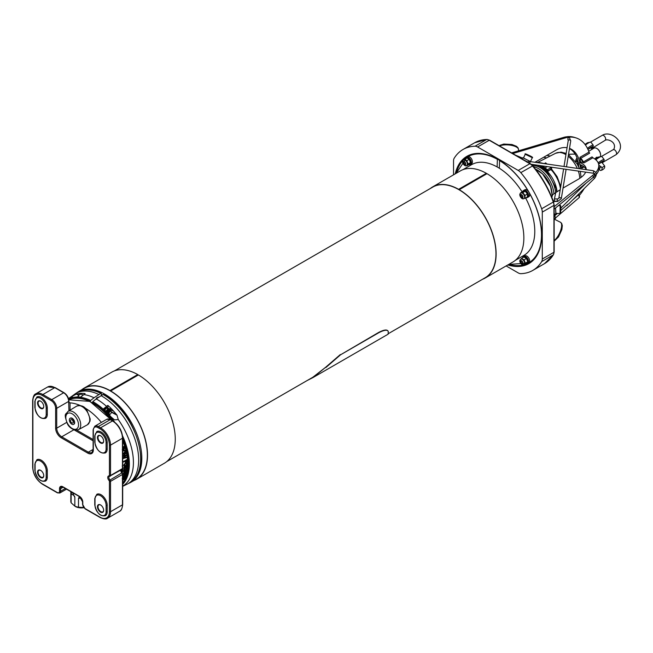 <?xml version="1.0" encoding="UTF-8"?>
<svg xmlns="http://www.w3.org/2000/svg" width="653" height="653" viewBox="0 0 653 653"><rect width="100%" height="100%" fill="white"/><g stroke="black" fill="none" stroke-linecap="round" stroke-linejoin="round"><path stroke-width="0.98" d="M134.028 480.486A52.591 30.365 -120 0 0 136.632 479.253A52.591 30.365 -120 0 0 144.754 437.322A52.591 30.365 -120 0 0 110.659 390.951L110.381 390.984A52.354 30.226 -120 0 1 144.55 437.126A52.354 30.226 -120 0 1 136.518 479.049L130.967 482.257A52.354 30.226 -120 0 0 130.967 421.797A52.354 30.226 -120 0 0 78.613 391.563A52.354 30.226 -120 0 0 76.442 393.041M110.381 390.788L138.395 374.944A52.591 30.365 60 0 1 172.49 421.307A52.591 30.365 60 0 1 164.368 463.246L136.632 479.253M110.292 390.739L110.014 390.584A52.591 30.365 -120 0 0 84.041 388.16L111.769 372.153A52.591 30.365 60 0 1 137.742 374.569L110.292 390.935A52.354 30.226 -120 0 0 84.155 388.364L78.613 391.563M84.041 388.16A52.591 30.365 -120 0 0 81.674 389.8M81.274 396.657A3.298 1.992 -62.6 0 1 82.686 395.514M82.768 395.449A3.33 2.016 117.4 0 0 82.376 395.636A3.33 2.016 117.4 0 0 81.192 396.722M108.08 408.035A3.298 1.992 117.4 0 0 107.835 407.864A3.298 1.992 117.4 0 0 104.513 409.929M104.684 410.092A2.922 1.771 -62.6 0 1 105.492 408.917A2.922 1.771 -62.6 0 1 105.533 408.876M111.304 411.839L116.495 414.533A51.84 29.932 60 0 1 116.993 415.161L118.25 419.544L114.504 419.879L111.124 417.014A50.771 29.312 -120 0 0 110.586 416.369L107.557 412.965A50.771 29.312 -120 0 0 103.403 408.909L107.835 405.382A51.84 29.932 60 0 1 113.712 411.259L110.439 409.562M107.835 405.382L107.941 407.929M107.614 407.75A3.355 2.032 117.4 0 0 107.304 407.521A3.355 2.032 117.4 0 0 104.007 409.464M113.712 411.259L116.495 414.533M103.59 394.82L103.011 394.485L96.228 398.918L92.816 401.619L92.391 402.689M90.179 401.53L90.604 400.469L94.016 397.767L100.799 393.335L101.378 393.677L101.444 395.392M85.119 393.596L80.686 397.122A50.771 29.312 -120 0 0 76.703 396.951L73.83 397.293A50.771 29.312 -120 0 0 73.324 397.399L71.504 397.563L72.793 395.947L76.393 394.094A51.84 29.932 60 0 1 76.866 393.963L79.486 393.498A51.84 29.932 60 0 1 85.119 393.596M80.507 394.028L79.486 393.498M76.866 393.963L78.866 395.008M92.424 402.966A2.155 1.306 -62.6 0 1 93.599 402.068M98.742 397.073L96.783 397.808L95.991 399.269M101.174 393.294C92.155 389.017 84.327 388.698 77.683 392.331A52.158 30.12 60 0 1 100.799 393.335L101.378 393.677M166.735 461.606L312.852 377.246L325.627 367.288L313.032 377.548L388.102 334.205L388.29 331.495C387.409 329.536 384.299 329.912 378.969 332.614L340.539 354.799L378.732 332.393C384.062 329.683 387.172 329.292 388.07 331.234M387.898 330.859L388.29 331.495M325.847 367.549L340.539 354.799M325.627 367.288L340.303 354.579M313.032 377.548L307.31 380.446M482.624 279.231A52.591 30.365 -120 0 0 485.228 277.998A52.591 30.365 -120 0 0 493.35 236.059A52.591 30.365 -120 0 0 459.255 189.697L458.969 189.721A52.354 30.226 -120 0 1 493.146 235.864A52.354 30.226 -120 0 1 485.106 277.794L388.478 333.577M458.977 189.533L486.991 173.682A52.591 30.365 60 0 1 521.086 220.053A52.591 30.365 60 0 1 512.956 261.984L485.228 277.998M458.888 189.484L458.61 189.321A52.591 30.365 -120 0 0 432.637 186.905L460.365 170.89A52.591 30.365 60 0 1 486.338 173.306L458.888 189.672A52.354 30.226 -120 0 0 432.751 187.109L114.373 370.92M432.637 186.905A52.591 30.365 -120 0 0 430.27 188.537M128.608 483.391A52.354 30.226 -120 0 0 130.967 482.257M102.292 394.902A49.808 28.756 -120 0 0 101.411 394.477A49.808 28.756 60 0 1 102.292 394.902M515.323 260.343L523.935 255.38A52.354 30.226 -120 0 0 525.624 197.981M522.122 191.925A52.354 30.226 -120 0 0 471.58 164.687L462.969 169.658M73.765 424.295A3.526 2.041 -120 0 0 73.862 424.254A3.526 2.041 -120 0 0 73.944 424.213A3.526 2.041 -120 0 0 74.295 423.903A3.526 2.041 -120 0 0 73.732 419.797A3.526 2.041 -120 0 0 70.41 418.1A3.526 2.041 -120 0 0 70.255 418.206M73.528 424.442A3.526 2.041 60 0 1 70.042 422.303A3.526 2.041 60 0 1 70.075 418.287A3.526 2.041 60 0 1 73.609 420.328A3.526 2.041 60 0 1 73.609 424.401A3.526 2.041 60 0 1 73.528 424.442M70.924 419.659A1.926 1.11 60 0 1 72.826 420.826A1.926 1.11 60 0 1 72.809 423.013A1.926 1.11 60 0 1 72.769 423.038A1.926 1.11 60 0 1 70.859 421.871A1.926 1.11 60 0 1 70.883 419.675A1.926 1.11 60 0 1 70.924 419.659M80.262 405.521A50.199 28.985 -120 0 0 70.042 402.868L69.447 402.664A0.784 0.604 -88.5 0 1 69.185 402.738L68.883 401.097A0.784 0.449 180 0 1 68.655 401.415L68.932 410.835M101.395 422.393A50.199 28.985 -120 0 0 84.751 407.823M122.682 441.363L123.466 441.053A50.673 29.254 60 0 1 124.152 481.677L122.682 482.526M122.633 453.998L124.021 453.721L125.196 452.521L125.352 451.019L124.576 450.031L123.164 450.301L124.397 449.99M123.164 450.301L122.682 450.643L123.164 450.301M123.89 453.19L124.96 451.239L124.829 452.292L122.862 453.468L123.899 453.19M124.96 451.239L124.397 450.578L124.968 451.239M122.682 451.321L124.397 450.578M122.438 450.382L123.074 449.174L123.948 449.305L124.445 448.546L124.274 447.452A50.681 29.263 -120 0 0 123.956 446.415L122.682 447.15L123.956 446.415M123.074 449.174L123.939 449.305M123.229 448.831L123.727 448.807L122.952 448.301A50.681 29.263 -120 0 0 122.764 447.713L123.743 447.158A50.681 29.263 60 0 1 123.89 447.648L124.021 448.407L123.237 448.831M122.576 448.513L122.266 449.86L122.576 448.513M123.727 448.807L123.89 447.648A50.673 29.254 -120 0 0 123.735 447.158M123.817 468.062L123.825 468.062A50.673 29.254 -120 0 0 123.825 467.597L123.833 467.605A50.681 29.263 60 0 1 123.825 468.062L125.147 467.303A50.681 29.263 60 0 1 125.139 467.826L123.768 469.67A50.681 29.263 60 0 1 123.735 470.25L125.245 468.209L126.192 468.348L127.147 466.577A50.681 29.263 -120 0 0 127.155 465.679L123.833 467.605L127.155 465.679M123.735 470.242L123.735 470.25A50.673 29.254 -120 0 0 123.768 469.662L125.139 467.826A50.673 29.254 -120 0 0 125.147 467.303M126.176 467.899L126.625 467.426L126.176 467.899M126.625 467.426L126.755 466.813L126.633 467.434M126.772 466.364A50.681 29.263 60 0 1 126.764 466.822A50.673 29.254 -120 0 0 126.764 466.364L125.523 467.091A50.681 29.263 -120 0 1 125.515 467.491L125.662 468.005M125.245 468.201L126.192 468.348M122.682 456.243A50.681 29.263 60 0 1 122.723 456.455L125.629 455.614L123.009 457.982A50.681 29.263 60 0 1 123.099 458.553L126.576 457.573A50.681 29.263 -120 0 0 126.502 457.084L123.588 457.941L126.249 455.565A50.681 29.263 -120 0 0 126.151 455.051L123.237 455.892L125.849 453.517A50.681 29.263 -120 0 0 125.735 452.994L122.617 455.9L125.735 452.994M126.151 455.051L123.229 455.884M123.58 457.941L126.502 457.084M125.629 455.614L123.009 457.982A50.673 29.254 -120 0 1 123.091 458.545L123.099 458.553M122.682 478.543L125.809 475.841A50.681 29.263 -120 0 0 126.013 475.09L122.691 477.008L126.013 475.082M122.682 477.343L123.907 476.633A50.681 29.263 60 0 1 123.784 477.074A50.673 29.254 -120 0 0 123.899 476.641M123.784 477.065L122.184 478.739L123.784 477.065M124.674 477.033L125.172 476.6L124.682 477.041M125.172 476.6L125.417 476.078L125.172 476.6M125.531 475.702A50.681 29.263 60 0 1 125.425 476.078A50.673 29.254 -120 0 0 125.523 475.702L124.274 476.421A50.681 29.263 -120 0 1 124.184 476.763L124.201 477.18M123.792 477.376L124.592 477.408M125.556 460.871L126.494 460.332A50.681 29.263 60 0 1 126.641 462.03L127.033 461.802A50.681 29.263 -120 0 0 126.837 459.614L123.507 461.532A50.681 29.263 60 0 1 123.556 462.03L125.164 461.1A50.681 29.263 60 0 1 125.303 462.724L125.694 462.504A50.681 29.263 -120 0 0 125.556 460.871M126.829 459.614L123.507 461.532A50.673 29.254 -120 0 1 123.556 462.022L123.556 462.03M126.633 462.03L126.641 462.03A50.673 29.254 -120 0 0 126.486 460.332M125.294 462.724L125.303 462.724A50.673 29.254 -120 0 0 125.156 461.108M124.111 466.405L125.498 466.136L126.78 464.969L127.196 463.573L126.69 462.675L124.127 464.161L123.727 465.573L124.209 466.454L123.727 465.573L124.127 464.152L126.69 462.675M124.372 465.891L124.111 465.352L125.482 465.646L124.111 465.352L125.417 463.483L126.437 463.197L126.813 463.793L125.49 465.646L126.486 464.781L126.429 463.197L126.813 463.793M123.482 472.87A50.681 29.263 60 0 1 123.417 473.352L126.617 472.225A50.681 29.263 -120 0 0 126.682 471.809L123.988 472.788L126.862 470.527A50.681 29.263 -120 0 0 126.911 470.087L124.209 471.033L127.033 468.764A50.681 29.263 -120 0 0 127.066 468.307L123.678 471.082A50.681 29.263 60 0 1 123.629 471.564L126.323 470.617L123.482 472.87L126.315 470.617M126.911 470.087L124.201 471.025M126.682 471.809L123.98 472.78M123.409 473.343L123.417 473.352A50.673 29.254 -120 0 0 123.474 472.87M123.629 471.556L123.629 471.564A50.673 29.254 -120 0 0 123.67 471.074L123.678 471.082M127.057 468.307L123.67 471.074M126.323 473.8A50.681 29.263 -120 0 0 126.421 473.303L123.286 474.176A50.681 29.263 60 0 1 123.213 474.592L124.094 474.339A50.681 29.263 60 0 1 123.85 475.506L122.862 476.306A50.681 29.263 60 0 1 122.756 476.731L126.323 473.8M124.258 475.172A50.681 29.263 -120 0 0 124.445 474.233L125.915 473.8L124.258 475.172M123.205 474.592L123.213 474.592A50.673 29.254 -120 0 0 123.278 474.176L126.421 473.303M124.25 475.172L125.915 473.8M122.756 476.723L122.756 476.731A50.673 29.254 -120 0 0 122.854 476.306L123.85 475.506A50.673 29.254 -120 0 0 124.086 474.339M122.682 480.624L125.058 478.135A50.681 29.263 -120 0 0 125.278 477.514L122.682 479.016L125.278 477.514M122.944 480.208L124.184 479.188L122.944 480.208M122.682 479.302L124.764 478.102A50.681 29.263 60 0 1 124.666 478.371L124.184 479.196L124.658 478.371A50.673 29.254 -120 0 0 124.756 478.11M121.801 469.523L122.446 468.993M122.527 468.658L122.96 468.519L122.805 469.001A50.681 29.263 60 0 1 122.797 469.017L123.123 468.413L122.478 468.397L123.115 468.405M122.797 469.001L122.805 469.001A50.673 29.254 -120 0 0 122.797 469.001L122.96 468.519M122.217 469.515L121.923 470.478A50.681 29.263 -120 0 0 121.923 470.47L122.209 469.703L122.454 470.16A50.681 29.263 60 0 1 122.454 470.176L122.74 469.695L122.209 469.515L122.74 469.695M122.209 469.515L121.727 470.593M122.65 466.577L122.176 465.989M121.605 471.548L121.613 471.556A50.673 29.254 -120 0 0 121.621 471.376L121.621 471.376A50.681 29.263 60 0 1 121.613 471.556L122.609 470.87L122.495 470.315A50.681 29.263 60 0 1 122.495 470.323L122.258 470.56M121.882 471.229L122.144 470.772M122.666 470.209L122.495 470.323A50.673 29.254 -120 0 0 122.495 470.315L122.503 470.797M121.58 471.98A50.681 29.263 60 0 0 121.597 471.801L121.597 471.801A50.673 29.254 -120 0 1 121.58 471.972L123.033 471.14A50.681 29.263 -120 0 0 123.042 470.968L121.597 471.801L123.042 470.96M121.654 472.609L122.054 472.054A50.681 29.263 60 0 1 121.997 472.674A50.673 29.254 -120 0 0 122.046 472.054M122.046 472.731L122.593 472.021L122.078 471.866L122.593 472.021M122.135 472.519L122.135 472.519A50.681 29.263 -120 0 0 122.184 471.972L122.454 472.095M122.078 471.866L121.499 472.699L122.078 471.866M122.682 482.249L123.85 481.571A50.673 29.254 -120 0 0 123.188 442.097A50.681 29.263 60 0 1 123.858 481.579L122.682 482.257M121.091 470.846A50.681 29.263 -120 0 0 121.115 469.907M122.682 442.391L123.188 442.097M123.278 441.779L122.682 442.122L123.278 441.779A50.681 29.263 60 0 1 123.948 481.612L122.682 482.338M122.682 441.501L123.466 441.053M72.532 492.623L74.834 497.464L74.834 506.116L71.136 502.81A10.587 6.114 180 0 1 70.826 501.324L70.826 491.636M71.136 502.81L71.136 494.158L71.765 492.174M83.715 507.536L78.499 507.201A10.587 6.114 180 0 1 74.834 506.116L75.307 506.45A8.628 4.979 180 0 0 81.829 507.903A8.628 4.979 180 0 0 83.845 507.708M78.499 507.201L78.499 498.557L79.274 496.509M40.788 470.446A4 2.31 -120 0 0 38.919 470.323A4 2.31 -120 0 0 38.307 473.523A4 2.31 -120 0 0 40.919 477.049A4 2.31 -120 0 0 42.918 477.245A4 2.31 -120 0 0 43.751 475.572M103.647 510.156A4 2.31 60 0 1 102.823 511.83A4 2.31 60 0 1 100.823 511.634A4 2.31 60 0 1 98.211 508.107A4 2.31 60 0 1 98.823 504.908A4 2.31 60 0 1 100.684 505.03M100.684 435.861A4 2.31 -120 0 0 98.823 435.739A4 2.31 -120 0 0 98.211 438.938A4 2.31 -120 0 0 100.823 442.465A4 2.31 -120 0 0 102.823 442.661A4 2.31 -120 0 0 103.647 440.987M43.751 406.403A4 2.31 60 0 1 42.918 408.084A4 2.31 60 0 1 40.919 407.88A4 2.31 60 0 1 38.307 404.354A4 2.31 60 0 1 38.919 401.154A4 2.31 60 0 1 40.788 401.277M69.895 402.868L68.932 402.542M35.099 400.934A0.784 0.449 0 0 0 34.87 401.252L36.886 396.983A8.628 4.979 60 0 1 43.531 399.293A8.628 4.979 60 0 1 47.302 407.978L47.302 414.386A8.628 4.979 60 0 1 45.514 418.336C40.404 419.365 36.854 415.806 34.87 407.66A0.784 0.449 180 0 0 35.099 407.978L35.099 401.571A7.844 4.53 60 0 1 40.641 398.371A7.844 4.53 60 0 1 46.192 407.978L46.192 414.386A7.844 4.53 60 0 1 40.641 417.585A7.844 4.53 60 0 1 35.099 407.978M35.099 407.341L35.099 401.571A0.784 0.449 0 0 1 34.87 401.252L34.87 407.66M40.641 408.362A4.391 2.539 60 0 1 37.539 402.983A4.391 2.539 60 0 1 40.641 401.187L40.641 401.187A4.391 2.539 60 0 1 43.751 406.566A4.391 2.539 60 0 1 40.641 408.362M35.099 463.695A0.784 0.449 0 0 0 34.87 464.014L36.886 459.745A8.628 4.979 60 0 1 43.531 462.063A8.628 4.979 60 0 1 47.302 470.74L47.302 477.147A8.628 4.979 60 0 1 45.514 481.098C40.404 482.134 36.854 478.576 34.87 470.421L34.87 464.014A0.784 0.449 0 0 0 35.099 464.34A7.844 4.53 60 0 1 40.641 461.132A7.844 4.53 60 0 1 46.192 470.74A0.784 0.449 0 0 0 47.302 470.74M40.641 470.356L40.641 470.356A4.391 2.539 60 0 1 43.751 475.735A4.391 2.539 60 0 1 40.641 477.531A4.391 2.539 60 0 1 37.539 472.152A4.391 2.539 60 0 1 40.641 470.356M95.003 498.28A0.784 0.449 0 0 0 94.767 498.598L96.791 494.329A8.628 4.979 60 0 1 103.435 496.639A8.628 4.979 60 0 1 107.198 505.324L107.198 511.732A8.628 4.979 60 0 1 105.419 515.682C100.309 516.719 96.758 513.16 94.767 505.006A0.784 0.449 180 0 0 95.003 505.324L95.003 498.925A7.844 4.53 60 0 1 100.546 495.717A7.844 4.53 60 0 1 106.096 505.324L106.096 511.732A7.844 4.53 60 0 1 100.546 514.931A7.844 4.53 60 0 1 95.003 505.324M95.003 504.687L95.003 498.925A0.784 0.449 0 0 1 94.767 498.598L94.767 505.006M100.546 504.94L100.546 504.94A4.391 2.539 60 0 1 103.656 510.32A4.391 2.539 60 0 1 100.546 512.115A4.391 2.539 60 0 1 97.444 506.736A4.391 2.539 60 0 1 100.546 504.94M95.003 435.518A0.784 0.449 0 0 0 94.767 435.837L96.791 431.568A8.628 4.979 60 0 1 103.435 433.878A8.628 4.979 60 0 1 107.198 442.563L107.198 448.97A8.628 4.979 60 0 1 105.419 452.913C100.309 453.949 96.758 450.39 94.767 442.244L94.767 435.837A0.784 0.449 0 0 0 95.003 436.155A7.844 4.53 60 0 1 100.546 432.955A7.844 4.53 60 0 1 106.096 442.563A0.784 0.449 0 0 0 107.198 442.563M100.546 442.946A4.391 2.539 60 0 1 97.444 437.567A4.391 2.539 60 0 1 100.546 435.771L100.546 435.771A4.391 2.539 60 0 1 103.656 441.15A4.391 2.539 60 0 1 100.546 442.946M530.685 156.459L527.167 154.745L530.685 156.459M532.317 157.7L530.473 161.503L523.412 158.083L525.257 154.279L532.317 157.7C533.109 157.602 532.326 156.981 529.975 155.838C525.959 153.839 524.383 153.316 525.257 154.279M555.515 207.989L555.972 213.392M555.801 213.343L555.589 207.923M554.16 212.943L554.397 214.135L555.727 214.168M554.756 214.143A6.277 0.539 -88.4 0 1 554.356 215.702A6.277 0.539 -88.4 0 1 554.16 215.229M583.153 166.148A5.102 2.947 60 0 1 581.48 167.315L581.823 167.511A5.493 3.167 -120 0 0 582.207 167.478L581.839 168.205L581.725 167.568M584.133 166.882L581.839 168.205M584.149 162.826L583.611 162.646A5.493 3.167 -120 0 0 583.562 162.499A5.493 3.167 -120 0 0 583.341 161.936L584.149 162.826L592.883 157.781L592.075 156.891L583.341 161.936A5.493 3.167 -120 0 0 580.631 158.377L589.659 153.169L588.982 152.108L579.962 157.316L580.631 158.377A5.493 3.167 -120 0 0 580.19 158.083A5.493 3.167 -120 0 0 580.076 158.01L579.962 157.316M577.04 157.961A5.493 3.167 -120 0 0 576.24 159.65L575.66 160.091L576.06 160.222M576.24 159.65A5.493 3.167 -120 0 0 576.207 160.14L576.207 160.385A5.102 2.947 60 0 1 577.162 158.304M576.999 163.65A27.45 12.048 170.2 0 1 577.938 163.887L578.419 163.609M578.06 161.528L577.579 161.805A27.45 12.048 -9.8 0 0 575.44 161.299M577.962 161.079L575.93 160.426A5.493 3.167 60 0 1 575.93 160.295L576.207 160.385M568.534 154.345A35.295 15.492 170.2 0 1 575.187 154.124M569.489 137.146L567.865 136.624A35.295 24.3 107.8 0 1 574.452 137.391L576.077 137.914A35.295 24.3 -72.2 0 0 569.489 137.146L567.106 137.473L565.482 136.95A35.295 24.3 107.8 0 0 563.555 137.424L511.585 152.892M512.736 153.553L565.18 137.946A35.295 24.3 -72.2 0 1 567.106 137.473M567.065 147.717A27.45 18.904 107.8 0 0 556.274 149.978L534.946 162.295M579.415 162.401L579.774 164.483A27.45 12.048 170.2 0 1 586.231 169.682A27.45 12.048 -9.8 0 0 586.157 168.629A27.45 12.048 -9.8 0 0 579.415 162.401L579.733 162.287A27.45 18.904 107.8 0 0 569.506 148.378M579.733 162.287L580.444 161.879L580.076 158.01M576.077 137.914A35.295 24.3 -72.2 0 1 588.982 152.108M567.906 139.562L568.183 139.897L567.906 139.562C567.849 137.791 568.379 137.212 569.498 137.824L570.722 140.909A1.257 0.816 -170.7 0 0 570.689 140.615A1.257 0.816 -170.7 0 0 569.383 139.881A1.257 0.816 -170.7 0 0 568.241 140.509L568.037 139.775M567.865 136.624L565.482 136.95M569.473 148.582A27.45 18.904 -72.2 0 1 578.689 166.866M554.16 209.082L593.291 177.281A35.295 15.492 -9.8 0 0 594.671 176.081L595.381 175.347L594.752 173.543L594.312 174A35.295 15.492 170.2 0 1 592.932 175.192L554.16 206.707M594.752 173.543L592.736 173.151A1.257 0.702 98.2 0 0 593.561 172.278A1.257 0.702 98.2 0 0 593.373 170.825A1.257 0.702 98.2 0 0 593.095 170.67L529.412 161.495A1.257 0.702 98.2 0 1 529.689 161.65A1.257 0.702 98.2 0 1 529.771 163.389M592.883 157.781A35.295 15.492 170.2 0 1 598.695 164.515A35.295 15.492 170.2 0 1 595.805 172.449M583.611 162.646L580.444 161.879M563.033 188.064L578.06 179.395A27.45 12.048 -9.8 0 0 585.651 172.131M551.809 197.271L552.724 194.618L560.233 189.688M554.985 201.189C558.862 201.246 558.821 201.312 554.854 201.402A1.257 0.408 -90.6 0 1 554.732 201.459A1.257 0.408 -90.6 0 1 554.462 201.148A1.257 0.408 -90.6 0 1 554.332 199.761A1.257 0.408 -90.6 0 1 554.707 198.945L557.678 198.912L558.829 198.275A1.257 0.816 -170.7 0 1 559.972 197.647A1.257 0.816 -170.7 0 1 561.27 198.381A1.257 0.816 -170.7 0 1 561.311 198.675L566.094 169.315M594.671 176.081L594.312 174M596.311 174.367A35.295 15.492 -9.8 0 0 599.054 166.605L598.695 164.515M579.513 195.231L579.513 195.231A35.295 24.3 -72.2 0 0 584.157 188.603M577.276 195.9L577.579 195.1M578.109 194.57L578.982 194.602M581.48 167.315L581.545 167.674A5.493 3.167 60 0 1 581.439 167.674L580.974 164.964M580.329 168.825A27.45 18.904 107.8 0 0 580.101 164.605M532.268 164.442L531.999 164.997M577.938 163.887L577.579 161.805M600.605 154.973A5.102 2.947 -120 0 0 600.605 154.818A5.102 2.947 -120 0 0 597.005 148.574L596.728 148.411A5.493 3.167 60 0 0 593.977 148.141L588.704 151.3M594.85 158.997L596.442 157.275L598.107 157.291M596.728 148.411A5.493 3.167 60 0 1 600.605 155.136A5.493 3.167 60 0 1 600.474 156.214M582.207 167.478A5.493 3.167 -120 0 0 582.827 167.258A5.493 3.167 -120 0 0 583.586 166.458M579.799 158.173A5.493 3.167 60 0 1 579.913 158.238L579.978 158.597A5.102 2.947 60 0 1 582.998 162.573L583.284 162.662A5.493 3.167 60 0 1 583.333 162.809M578.648 165.927A5.102 2.947 60 0 1 577.554 164.605M566.943 205.613L567.988 204.144M499.61 159.985L499.333 168.237M497.121 166.923L497.398 158.703M523.396 256.825A4 2.31 60 0 1 523.747 256.523A4 2.31 60 0 1 527.746 258.833A4 2.31 60 0 1 527.746 263.453A4 2.31 60 0 1 527.314 263.616M523.526 256.792A3.918 2.261 60 0 1 523.788 256.596A3.918 2.261 60 0 1 525.747 256.792A3.918 2.261 60 0 1 528.31 260.245A3.918 2.261 60 0 1 527.706 263.388A3.918 2.261 60 0 1 527.412 263.51M523.747 256.523L524.857 255.886A4 2.31 60 0 1 528.644 257.845A4 2.31 60 0 1 529.224 262.506A4 2.31 60 0 1 528.857 262.816L527.746 263.453M506.132 265.926L518.221 272.905A7.844 4.53 -120 0 0 520.792 273.664A69.814 40.306 -120 0 0 532.815 270.399A69.814 40.306 -120 0 0 541.655 261.616A7.844 4.53 -120 0 0 542.284 259.012L542.284 212.111A7.844 4.53 -120 0 0 541.655 208.772A69.814 40.306 -120 0 0 520.792 172.645A7.844 4.53 -120 0 0 518.221 170.433L477.604 146.982A7.844 4.53 -120 0 0 475.033 146.223A69.814 40.306 -120 0 0 463.01 149.488A69.814 40.306 -120 0 0 454.17 158.271A7.844 4.53 -120 0 0 453.541 160.875L453.541 174.833M507.83 264.947A61.962 35.768 -120 0 0 528.889 263.6A61.962 35.768 -120 0 0 530.383 262.653A61.962 35.768 -120 0 0 528.889 192.055A61.962 35.768 -120 0 0 468.503 155.463A61.962 35.768 -120 0 0 466.936 156.287A61.962 35.768 -120 0 0 455.239 173.853M527.755 261.788L526.473 258.49L524.073 259.878L525.355 263.175L527.755 261.788L526.473 263.616L523.616 264.791M525.355 263.175L524.073 265.004M520.776 259.363L521.51 258.4L524.073 259.878M526.473 258.49L523.91 257.013L521.51 258.4M520.996 259.127A3.134 1.812 60 0 1 521.127 259.037A3.134 1.812 60 0 1 522.694 259.192A3.134 1.812 60 0 1 524.62 261.584A3.134 1.812 60 0 1 524.62 264.139A3.134 1.812 60 0 1 524.269 264.473A3.134 1.812 60 0 1 524.122 264.538M521.584 263.714A1.624 0.939 60 0 1 520.531 262.286A1.624 0.939 60 0 1 520.776 260.988A1.624 0.939 60 0 1 522.4 261.926A1.624 0.939 60 0 1 522.4 263.796A1.624 0.939 60 0 1 521.584 263.714M522.629 263.551A1.624 0.939 60 0 1 522.139 263.396L522.139 263.396A1.624 0.939 60 0 1 522.122 263.388M522.637 263.534A1.575 0.906 60 0 1 522.106 263.379A1.575 0.906 60 0 1 520.988 261.453A1.624 0.939 60 0 1 520.988 261.412A1.624 0.939 60 0 1 521.102 260.914M522.555 257.788A3.918 2.261 60 0 1 523.233 256.915A3.918 2.261 60 0 1 525.192 257.111A3.918 2.261 60 0 1 527.755 260.563A3.918 2.261 60 0 1 527.151 263.706A3.918 2.261 60 0 1 526.057 263.853M520.988 261.412L520.988 261.453A1.575 0.906 60 0 1 521.127 260.914M523.396 190.7A4 2.31 60 0 1 523.747 190.407L524.857 189.77A4 2.31 60 0 1 528.408 191.394A4 2.31 60 0 1 529.224 192.806A4 2.31 60 0 1 529.216 196.398A4 2.31 60 0 1 528.857 196.7L527.746 197.337A4 2.31 60 0 1 527.314 197.5M525.004 198.341L527.412 196.953L527.412 193.998L525.004 195.386L525.004 198.341L523.804 198.496M527.412 193.998L525.192 191.231L522.792 192.619L525.004 195.386M525.192 191.231L522.971 191.435L520.572 192.823L522.792 192.619M520.523 193.321L520.572 192.823M520.996 193.01A3.134 1.812 60 0 1 521.127 192.913A3.134 1.812 60 0 1 521.584 192.774A3.134 1.812 60 0 1 523.804 194.055A3.134 1.812 60 0 1 524.914 196.912A3.134 1.812 60 0 1 524.269 198.349A3.134 1.812 60 0 1 524.122 198.422M522.735 196.937A1.624 0.939 60 0 1 522.4 197.679A1.624 0.939 60 0 1 520.776 196.741A1.624 0.939 60 0 1 520.776 194.872A1.624 0.939 60 0 1 522.025 195.304A1.624 0.939 60 0 1 522.735 196.937M522.629 197.435A1.624 0.939 60 0 1 522.139 197.279A1.624 0.939 60 0 1 522.122 197.271M522.637 197.41A1.575 0.906 60 0 1 522.106 197.263A1.575 0.906 60 0 1 520.988 195.329A1.624 0.939 60 0 1 520.988 195.296A1.624 0.939 60 0 1 521.102 194.798M522.555 191.672A3.918 2.261 60 0 1 523.233 190.798A3.918 2.261 60 0 1 527.151 193.059A3.918 2.261 60 0 1 527.151 197.59A3.918 2.261 60 0 1 526.057 197.737M523.526 190.668A3.918 2.261 60 0 1 523.788 190.472A3.918 2.261 60 0 1 527.706 192.741A3.918 2.261 60 0 1 527.706 197.271A3.918 2.261 60 0 1 527.412 197.394M523.747 190.407A4 2.31 60 0 1 527.534 192.374A4 2.31 60 0 1 528.106 197.035A4 2.31 60 0 1 527.746 197.337M520.988 195.296L520.988 195.329A1.575 0.906 60 0 1 521.127 194.798M466.813 165.821L469.213 164.434L470.495 162.613L469.213 159.308L466.65 157.83L464.25 159.218L466.813 160.695L468.087 164.001L466.813 165.821L466.356 165.617M469.213 159.308L466.813 160.695M463.516 160.181L464.25 159.218A61.186 35.327 60 0 1 465.499 158.197M470.495 162.613L468.087 164.001M463.736 159.944A3.134 1.812 60 0 1 463.867 159.854A3.134 1.812 60 0 1 465.434 160.009A3.134 1.812 60 0 1 467.36 162.401A3.134 1.812 60 0 1 467.36 164.964A3.134 1.812 60 0 1 467.009 165.291A3.134 1.812 60 0 1 466.862 165.364M464.324 161.895A1.624 0.939 60 0 1 465.385 163.323A1.624 0.939 60 0 1 465.14 164.621A1.624 0.939 60 0 1 463.516 163.683A1.624 0.939 60 0 1 463.516 161.813A1.624 0.939 60 0 1 464.324 161.895M465.377 164.352A1.575 0.906 60 0 1 464.846 164.205A1.575 0.906 60 0 1 463.728 162.271A1.624 0.939 60 0 1 463.728 162.238A1.624 0.939 60 0 1 463.842 161.732M465.369 164.376A1.624 0.939 60 0 1 464.879 164.221A1.624 0.939 60 0 1 464.863 164.213M465.295 158.614A3.918 2.261 60 0 1 465.973 157.74A3.918 2.261 60 0 1 469.891 160.001A3.918 2.261 60 0 1 469.891 164.532A3.918 2.261 60 0 1 468.797 164.678M466.266 157.61A3.918 2.261 60 0 1 466.528 157.414A3.918 2.261 60 0 1 470.446 159.683A3.918 2.261 60 0 1 470.446 164.213A3.918 2.261 60 0 1 470.152 164.336M466.136 157.642A4 2.31 60 0 1 466.487 157.349A4 2.31 60 0 1 470.046 158.989A4 2.31 60 0 1 470.486 164.278A4 2.31 60 0 1 470.054 164.434M466.487 157.349L467.597 156.712A4 2.31 60 0 1 468.046 156.549A4 2.31 60 0 1 471.156 158.344A4 2.31 60 0 1 471.597 163.634L470.486 164.278M463.728 162.238L463.728 162.271A1.575 0.906 60 0 1 463.867 161.74M532.611 165.633A21.786 12.578 60 0 1 555.572 192.325M543.304 167.005A12.154 7.02 -120 0 0 542.161 166.433L542.219 166.131A12.554 7.248 60 0 1 545.051 167.886L547.361 169.756A0.784 0.449 60 0 1 547.394 171.021L547.304 170.041L544.994 168.172A12.154 7.02 -120 0 0 543.304 167.005L542.529 168.058A22.455 12.962 60 0 1 546.692 171.682L547.067 172.074M540.864 165.682L540.643 166.85A22.455 12.962 60 0 1 541.419 167.315L542.904 168.001M550.74 169.951L551.475 169.135L551.687 167.96L551.246 168.213M541.802 173.241A19.182 11.077 60 0 1 551.646 190.284M533.517 166.711A21.9 12.644 60 0 1 553.875 193.321M543.1 166.882L542.643 167.446M542.643 166.646L541.647 167.217M542.651 167.38L546.863 170.743L546.692 171.682M560.421 188.513A22.316 12.88 -120 0 0 550.846 169.372L547.247 171.821M547.516 170.368L546.863 170.743M544.333 163.625A12.554 7.248 -120 0 0 544.218 163.593L540.243 162.719A22.316 12.88 -120 0 0 536.586 162.532M540.806 165.984A12.154 7.02 -120 0 0 540.774 165.984L539.615 165.723A22.316 12.88 -120 0 1 540.749 166.278M550.92 168.988A0.784 0.449 -120 0 0 550.887 167.723L549.981 166.997M533.085 164.556A22.316 12.88 -120 0 0 532.113 164.752M557.025 191.541A22.316 12.88 -120 0 0 547.32 171.404M546.349 163.936L545.696 162.842L544.308 163.642M551.687 167.96L550.593 167.078M540.953 165.691L541.615 166.221L541.419 167.315M546.447 163.438L545.737 163.846M542.219 165.878L541.615 166.221M523.477 157.953L530.424 161.642M531.085 161.732L530.53 161.381M522.71 157.74L522.139 158.981M524.661 160.434L527.51 161.83M520.882 158.255L522.229 158.736M527.412 161.879L525.926 161.169M560.339 209.923L560.674 207.491L560.617 211.376L560.339 209.923M111.304 412.1A1.959 1.192 117.4 0 0 111.304 411.945A1.959 1.192 117.4 0 0 110.822 410.917A1.959 1.192 117.4 0 0 109.851 411.023A1.959 1.192 117.4 0 0 108.602 412.794A1.959 1.192 117.4 0 0 109.018 414.402A1.959 1.192 117.4 0 0 109.99 414.296A1.959 1.192 117.4 0 0 110.137 414.206A1.959 1.192 117.4 0 0 110.259 414.116M107.712 413.194A1.959 1.192 -62.6 0 1 108.406 411.104A1.959 1.192 -62.6 0 1 109.99 410.484L110.822 410.917M110.137 411.48A1.575 0.955 -62.6 0 1 111.304 412.231A1.575 0.955 -62.6 0 1 110.365 414.043A1.575 0.955 -62.6 0 1 109.084 413.512A1.575 0.955 -62.6 0 1 110.137 411.48M110.373 409.725A2.987 1.812 117.4 0 0 108.406 409.447A2.987 1.812 117.4 0 0 106.578 411.953M105.762 411.455L107.916 408.656L110.202 408.892L110.635 410.598M110.202 408.892L106.602 407.978L104.7 410.108M106.627 412.01A2.89 1.747 -62.6 0 1 109.859 409.374A2.89 1.747 -62.6 0 1 109.924 409.415M106.602 407.978L107.916 408.656M598.172 162.834A5.869 1.037 -37.3 0 1 601.731 160.36A5.869 1.037 -37.3 0 1 604.196 159.61L603.829 161.397L602.556 161.879M587.431 148.337A5.869 1.037 -37.3 0 1 590.802 146.011A5.869 1.037 -37.3 0 1 593.267 145.26L592.9 147.047L591.634 147.529M587.994 149.545A3.134 0.555 -37.3 0 1 589.332 148.606A3.134 0.555 -37.3 0 1 590.949 147.994L592.042 149.431M598.793 165.087L602.033 167.69A6.024 2.8 58.1 0 1 600.882 170.409A6.277 6.277 0 0 0 604.254 168.311A6.024 2.8 -121.9 0 0 604.678 166.05L601.878 162.352A3.134 0.555 -37.3 0 1 601.878 162.352L601.919 162.401A3.134 0.555 -37.3 0 1 601.919 162.401L601.87 162.344A3.134 0.555 -37.3 0 0 598.613 164.14M598.63 164.221A3.134 0.555 -37.3 0 1 601.911 162.393M600.882 170.409A6.024 2.8 58.1 0 1 600.156 170.425L599.079 168.792M602.033 167.69A3.763 0.661 -37.3 0 1 604.678 166.05M137.742 374.569L110.014 390.584M110.659 390.951L138.395 374.944M116.993 415.161L111.304 412.214M96.228 398.918A51.563 29.769 60 0 1 106.57 406.362M101.027 395.636A52.158 30.12 60 0 1 135.71 441.542A52.158 30.12 60 0 1 127.857 483.824L122.682 486.371M118.25 419.544A51.563 29.769 60 0 1 122.682 486.118M122.682 484.338A50.705 29.279 -120 0 0 122.535 435.853M114.577 422.067A50.705 29.279 -120 0 0 92.816 401.619M92.383 402.534A49.938 28.83 60 0 1 112.267 420.565M122.682 438.604A49.938 28.83 60 0 1 128.29 466.773M103.011 394.485A52.158 30.12 60 0 1 137.693 440.391A52.158 30.12 60 0 1 129.841 482.673C154.018 471.27 135.179 410.157 103.411 394.453M68.165 398.975L75.699 393.473A52.158 30.12 60 0 1 98.807 394.485M83.853 394.575A51.563 29.769 60 0 1 94.016 397.767M68.5 398.681A51.563 29.769 60 0 1 72.793 395.947M90.604 400.469A50.705 29.279 -120 0 0 68.655 399.236M76.393 394.094L78.646 395.261M76.572 398.11A49.938 28.83 60 0 1 90.171 401.383M486.338 173.306L458.61 189.321M459.255 189.697L486.991 173.682M88.596 423.773A10.758 6.212 60 0 1 87.453 424.76L89.975 421.267L90.228 419.055L86.841 410.051C84.376 406.207 80.988 404.893 76.695 406.125A10.758 6.212 60 0 1 86.163 410.272A10.758 6.212 60 0 1 88.596 423.773M67.936 411.439C65.822 415.12 63.382 412.231 67.406 423.83C68.753 426.711 71.324 428.833 75.128 430.188L78.466 429.69A10.538 6.081 -120 0 0 79.593 428.727A10.538 6.081 -120 0 0 77.209 415.496A10.538 6.081 -120 0 0 67.936 411.439L76.695 406.125M77.56 428.139A8.971 5.175 60 0 1 68.818 425.438A8.971 5.175 60 0 1 66.794 414.173A8.971 5.175 60 0 1 75.528 416.875A8.971 5.175 60 0 1 77.56 428.139M68.769 399.824A50.199 28.985 60 0 1 111.19 419.944M122.682 439.853A50.199 28.985 60 0 1 123.18 441.077M123.303 482.167A50.199 28.985 60 0 1 122.682 483.008M71.136 494.158A6.277 3.624 180 0 1 74.834 497.464M78.499 498.557A6.277 3.624 180 0 1 81.021 497.937M70.042 410.157L70.042 402.868M74.369 430.009L93.11 440.832M93.11 439.551L76.932 430.213M68.655 400.771A0.784 0.449 180 0 1 68.883 401.097C68.614 397.53 67.006 394.747 64.051 392.731A0.784 0.449 120 0 0 63.659 392.771A7.061 4.073 60 0 1 68.655 401.415L56.729 408.296A7.061 4.073 -120 0 0 51.734 399.652L42.861 394.526A14.121 8.154 -120 0 0 35.801 393.832L47.726 386.943A14.121 8.154 60 0 1 54.787 387.645L63.659 392.771L51.734 399.652A0.784 0.449 -60 0 0 51.187 400.615A6.277 3.624 60 0 1 55.619 408.296A0.784 0.449 0 0 0 56.729 408.296L56.729 428.156L66.679 422.409M55.619 408.296L55.619 428.156A7.844 4.53 -120 0 0 61.17 437.755L87.788 453.133A7.844 4.53 -120 0 0 93.338 449.925L93.338 430.074A6.277 3.624 60 0 1 97.77 427.511A0.784 0.449 -60 0 1 98.325 426.548L110.251 419.667A0.784 0.449 -60 0 1 110.643 419.626L106.725 419.316A7.061 4.073 60 0 1 110.251 419.667L112.471 420.948A0.784 0.449 -60 0 1 112.863 420.907L110.643 419.626M97.77 427.511L99.991 428.792A0.784 0.449 -60 0 1 100.546 427.829L112.471 420.948A14.121 8.154 60 0 1 122.454 438.236A0.784 0.449 0 0 0 122.682 437.918C122.119 430.686 118.846 425.013 112.863 420.907M99.991 428.792A13.338 7.697 60 0 1 109.418 445.126A0.784 0.449 0 0 0 110.528 445.126L122.454 438.236L122.454 468.609A0.784 0.449 0 0 0 122.682 468.291L122.682 437.918M109.418 445.126L109.418 475.49A0.784 0.449 0 0 0 110.528 475.49L122.454 468.609A1.567 0.906 60 0 1 122.127 469.327L122.682 468.291M120.862 470.054A2.351 1.355 -120 0 0 121.793 472.919L122.119 473.058M109.418 475.49A0.784 0.449 60 0 1 109.092 475.89A3.134 1.812 -120 0 0 107.753 477.465A3.134 1.812 -120 0 0 109.092 480.584L121.793 472.919A1.567 0.906 60 0 1 122.454 474.478A0.784 0.449 0 0 0 122.682 474.16L122.144 472.845C120.96 470.584 120.666 469.466 121.278 469.507M109.092 480.584A0.784 0.449 60 0 1 109.418 481.359A0.784 0.449 0 0 0 110.528 481.359L122.454 474.478L122.454 504.842A0.784 0.449 0 0 0 122.682 504.524L122.682 474.16M109.418 481.359L109.418 511.732A0.784 0.449 0 0 0 110.528 511.732L122.454 504.842A14.121 8.154 60 0 1 119.532 511.307C121.164 510.858 122.217 508.597 122.682 504.524M64.214 393.09A0.784 0.449 120 0 0 64.051 392.731L55.178 387.604A0.784 0.449 120 0 0 54.787 387.645L42.861 394.526A0.784 0.449 -60 0 0 42.306 395.489L51.187 400.615M47.302 414.386A0.784 0.449 180 0 1 46.192 414.386M47.302 407.978A0.784 0.449 180 0 1 46.192 407.978M46.192 470.74L46.192 477.147A0.784 0.449 0 0 0 47.302 477.147M46.192 477.147A7.844 4.53 60 0 1 40.641 480.347A7.844 4.53 60 0 1 35.099 470.74A0.784 0.449 180 0 1 34.87 470.421M35.099 470.74L35.099 464.34M107.198 511.732A0.784 0.449 180 0 1 106.096 511.732M107.198 505.324A0.784 0.449 180 0 1 106.096 505.324M106.096 442.563L106.096 448.97A0.784 0.449 0 0 0 107.198 448.97M106.096 448.97A7.844 4.53 60 0 1 100.546 452.17A7.844 4.53 60 0 1 95.003 442.563A0.784 0.449 180 0 1 94.767 442.244M95.003 442.563L95.003 436.155M32.879 400.289A0.784 0.449 0 0 0 32.879 400.934A13.338 7.697 60 0 1 42.306 395.489M55.619 428.156A0.784 0.449 0 0 0 56.729 428.156A7.061 4.073 60 0 0 61.725 436.8L73.805 429.821M61.17 437.755A0.784 0.449 -60 0 1 61.725 436.8L88.343 452.17L93.11 449.419M87.788 453.133A0.784 0.449 -60 0 1 88.343 452.17A7.061 4.073 60 0 0 91.877 452.521L93.11 449.607A0.784 0.449 180 0 0 93.338 449.925M93.338 430.074A0.784 0.449 180 0 1 93.11 429.756L93.11 449.607M109.092 475.89A0.784 0.596 94.2 0 0 109.867 476.282A1.567 0.906 -120 0 0 110.202 476.208A1.567 0.906 -120 0 0 110.528 475.49L110.528 445.126A14.121 8.154 -120 0 0 100.546 427.829L98.325 426.548A7.061 4.073 -120 0 0 94.799 426.205L93.11 429.756M109.418 511.732A13.338 7.697 60 0 1 99.991 517.176A0.784 0.449 120 0 0 100.154 517.535C103.909 519.168 106.398 519.388 107.606 518.196A14.121 8.154 -120 0 0 110.528 511.732L110.528 481.359A1.567 0.906 -120 0 0 109.867 479.8A2.351 1.355 60 0 1 109.353 476.388A2.351 1.355 60 0 1 109.484 476.331M99.991 517.176L85.012 508.532A0.784 0.449 120 0 0 85.176 508.891L100.154 517.535M85.012 508.532A3.134 1.812 60 0 1 82.8 504.687A0.784 0.449 180 0 1 82.572 504.369L85.176 508.891M82.8 504.043L82.8 502.124A0.784 0.449 180 0 1 82.76 501.512M82.8 504.687L82.8 502.124A4.71 2.718 -120 0 0 79.47 496.362A0.784 0.449 120 0 0 79.984 496.704M79.47 496.362L62.827 486.754A0.784 0.449 120 0 0 62.99 487.114L79.633 496.721L82.572 501.806L82.572 504.369M62.827 486.754A4.71 2.718 -120 0 0 59.505 488.673A0.784 0.449 0 0 0 60.615 488.673A3.918 2.261 60 0 1 61.423 486.877L62.99 487.114M59.505 488.673L59.505 491.236A0.784 0.449 0 0 0 60.615 491.236L60.615 488.673L63.153 487.203M59.505 491.236A3.134 1.812 60 0 1 57.284 492.517A0.784 0.449 120 0 0 57.448 492.876L59.798 493.031A3.918 2.261 -120 0 0 60.615 491.236L65.373 488.485M57.284 492.517L42.306 483.873A0.784 0.449 120 0 0 42.469 484.232L57.448 492.876M42.306 483.873A13.338 7.697 60 0 1 32.879 467.54A0.784 0.449 180 0 1 32.65 467.221C33.213 474.453 36.486 480.126 42.469 484.232M32.879 467.54L32.879 400.934M526.204 154.312L530.358 156.418L526.204 154.312M515.601 155.21L522.539 158.091M530.693 161.479L531.444 161.789M555.776 192.26L553.768 202.487M565.18 137.946L563.555 137.424M593.291 177.281L592.932 175.192M561.311 198.675L557.703 201.426A1.257 0.408 -90.6 0 1 557.425 201.116A1.257 0.408 -90.6 0 1 557.303 199.736A1.257 0.408 -90.6 0 1 557.678 198.912M568.355 204.226L594.54 178.334L593.373 177.216M572.583 200.038L577.521 195.688A1.257 1.143 48.6 0 1 579.521 196.986A1.257 1.143 48.6 0 1 579.187 197.565L554.16 219.13M554.16 216.51A1.257 1.143 48.6 0 1 555.287 218.649M96.62 397.922A49.416 28.528 60 0 1 97.166 398.191M508.793 264.392A61.578 35.548 -120 0 0 529.289 262.93A61.578 35.548 -120 0 0 537.443 254.572M531.73 261.518L532.171 261.257A61.578 35.548 60 0 1 531.73 261.518L529.289 262.93L508.695 264.449M499.333 160.467A61.186 35.327 60 0 1 528.408 191.394M529.224 192.806A61.186 35.327 60 0 1 529.224 262.506M526.514 263.885A61.186 35.327 60 0 1 525.02 264.457M523.714 264.84A61.186 35.327 60 0 1 508.891 264.334M479.024 153.39A61.578 35.548 -120 0 0 467.719 156.279A61.578 35.548 -120 0 0 456.194 173.298M470.16 154.867A61.578 35.548 60 0 1 470.601 154.622L467.719 156.279L456.104 173.347M456.3 173.241A61.186 35.327 60 0 1 464.242 159.234M468.046 156.549A61.186 35.327 60 0 1 497.121 159.185M470.315 154.72A61.627 35.58 -120 0 0 469.238 155.398M530.816 262.049A61.627 35.58 -120 0 0 531.934 261.461M475.033 146.223L486.681 139.497A0.784 0.612 -91.5 0 1 486.918 139.432L474.658 142.762A69.814 40.306 60 0 1 486.681 139.497A7.844 4.53 60 0 1 489.252 140.256L529.869 163.707A7.844 4.53 60 0 1 532.44 165.919A69.814 40.306 60 0 1 553.303 202.046L541.655 208.772M542.284 212.111L553.932 205.385A7.844 4.53 60 0 0 553.303 202.046L553.548 201.793C548.74 188.586 541.819 176.604 532.783 165.838L520.792 172.645M542.284 259.012L553.932 252.287A0.784 0.449 0 0 0 554.16 251.968L554.16 205.066A0.784 0.449 -0 0 1 553.932 205.385L553.932 252.287A7.844 4.53 60 0 1 553.303 254.89A69.814 40.306 60 0 1 544.463 263.673L532.815 270.399M553.548 254.409A0.784 0.612 31.5 0 1 553.303 254.89L541.655 261.616M532.742 166.025L530.26 163.666A0.784 0.449 -60 0 0 529.869 163.707L518.221 170.433M530.26 163.666L489.644 140.215A0.784 0.449 -60 0 0 489.252 140.256L477.604 146.982M554.16 205.066L553.36 201.744M489.644 140.215L486.918 139.432A0.784 0.612 -91.5 0 1 487.22 139.53M521.584 263.992A1.959 1.135 60 0 1 520.384 260.898A1.959 1.135 60 0 1 522.792 262.286A1.959 1.135 60 0 1 521.584 263.992M523.992 264.628A3.134 1.812 -120 0 0 523.992 261.004A3.134 1.812 -120 0 0 520.849 259.192C519.176 260.482 519.502 262.253 521.829 264.53L524.269 264.473M522.971 197.075A1.959 1.135 60 0 1 520.898 197.263A1.959 1.135 60 0 1 520.898 194.488A1.959 1.135 60 0 1 522.971 197.075M524.637 197.075A3.134 1.812 -120 0 0 523.265 193.917A3.134 1.812 -120 0 0 520.849 193.076C517.894 194.227 521.943 200.463 523.992 198.512A3.134 1.812 -120 0 0 524.637 197.075M464.324 161.618A1.959 1.135 60 0 1 465.532 164.711A1.959 1.135 60 0 1 463.124 163.323A1.959 1.135 60 0 1 464.324 161.618M465.156 160.173A3.134 1.812 -120 0 0 463.589 160.018C460.634 161.169 464.683 167.405 466.732 165.454A3.134 1.812 -120 0 0 467.205 162.94A3.134 1.812 -120 0 0 465.156 160.173M552.218 195.631L550.569 186.529L542.635 174.024L535.436 169.086A20.782 11.999 60 0 1 537.501 170.115A20.782 11.999 60 0 1 552.201 195.573A20.782 11.999 60 0 1 552.201 195.663M537.933 162.262L555.695 153.235A20.227 11.681 60 0 1 565.931 154.671M568.216 156.279A20.227 11.681 60 0 1 577.285 168.392M578.338 171.078A20.227 11.681 60 0 1 579.774 178.326M545.051 167.886L547.271 166.605M547.361 169.756L550.887 167.723M539.778 162.989L540.243 162.719M558.429 205.613L560.184 205.662L560.013 213.466M560.494 213.009L560.233 210.086L560.494 213.009M554.16 241.161L558.511 236.966L561.866 229.554L562.315 225.644L561.702 223.448L560.462 222.257A10.538 3.91 115.6 0 1 561.596 226.248A10.538 3.91 115.6 0 1 554.16 240.524M499.553 145.937A10.538 3.91 4.4 0 1 510.499 145.186A10.538 3.91 4.4 0 1 518.523 149.61L518.449 150.843M77.895 396.934A3.33 2.016 -62.6 0 1 79.878 394.347A3.33 2.016 -62.6 0 1 81.535 394.175L79.462 394.485L77.74 396.934M79.511 394.592A2.939 1.779 117.4 0 0 77.829 396.934M110.708 410.835A2.89 1.747 117.4 0 0 109.998 409.447A2.89 1.747 117.4 0 0 106.757 412.133M107.467 412.867A2.302 1.396 -62.6 0 1 108.904 410.362A2.302 1.396 -62.6 0 1 110.626 410.819M595.838 159.789A5.869 1.037 -37.3 0 1 599.405 157.308A5.869 1.037 -37.3 0 1 601.805 156.467L598.491 157.063L595.283 159.324A4.595 0.808 -37.3 0 1 598.36 157.169M598.581 163.993A4.595 0.808 -37.3 0 1 601.805 161.691A4.595 0.808 -37.3 0 1 603.307 161.968A4.595 0.808 -37.3 0 1 602.327 162.997M585.039 144.46A4.595 0.808 -37.3 0 1 587.439 142.819M585.447 145.015A5.869 1.037 -37.3 0 1 588.475 142.958A5.869 1.037 -37.3 0 1 590.875 142.117L593.267 145.26M587.937 149.406A4.595 0.808 -37.3 0 1 590.875 147.341A4.595 0.808 -37.3 0 1 592.385 147.619A4.595 0.808 -37.3 0 1 591.43 148.623M599.25 169.045L600.997 166.507M590.696 142.011L602.172 135.383A2.89 1.665 60 0 1 604.898 136.779A2.89 1.665 60 0 1 605.339 140.142A2.89 1.665 60 0 1 605.062 140.379L591.447 148.647M602.172 135.383C611.502 129.302 628.676 144.591 615.983 154.728A2.89 1.665 -120 0 0 615.983 151.398A2.89 1.665 -120 0 0 613.102 149.733L613.959 149.006C616.889 141.938 607.339 138.42 605.062 140.379M107.835 407.864L106.937 407.399M127.857 483.824L129.841 482.673M75.699 393.473L77.683 392.331M78.466 429.69L87.453 424.76M68.769 399.816L89.902 401.391L111.924 420.369M122.682 439.004L126.723 451.484M123.401 482.11L122.682 483.065M47.726 386.943L55.178 387.604M32.65 467.221L32.65 400.615C33.115 396.542 34.168 394.281 35.801 393.832M122.127 469.327L109.353 476.388M107.606 518.196L119.532 511.307M66.524 489.154L59.798 493.031M106.725 419.316L94.799 426.205M583.855 166.662L582.827 167.258M550.006 156.01L546.912 155.381M546.569 157.871L543.623 157.283M519.861 150.427L520.792 150.149M567.122 136.779L563.694 137.399M568.241 140.509L564.012 166.474M563.604 168.956L558.829 198.275M570.722 140.909L566.494 166.833M557.703 201.426L554.732 201.459M586.214 183.028L560.854 208.111M531.175 164.287L592.736 173.151M594.54 178.334C597.25 174.726 596.769 172.172 593.095 170.67M526.922 162.189L529.412 161.495M554.16 216.29L557.401 213.433M560.813 210.429L567.122 204.854M578.991 194.602L579.187 197.565M474.658 142.762L463.01 149.488M554.16 251.968L553.475 254.719L544.463 263.673M523.788 256.596L523.233 256.915M527.706 263.388L527.151 263.706M523.788 190.472L523.233 190.798M527.706 197.271L527.151 197.59M466.528 157.414L465.973 157.74M470.446 164.213L469.891 164.532M540.692 166.605L537.256 165.16M533.721 164.654L532.081 164.817M547.075 171.641L556.127 188.26L556.715 191.721M536.391 162.499L538.048 162.254L544.169 163.585M551.499 168.996L557.115 176.685L560.756 186.44M555.695 153.235L561.025 152.125L566.143 153.39M568.485 154.639L577.097 163.813L579.448 168.703M580.297 171.364L581.105 177.379M551.165 168.964L547.647 170.996M560.184 205.662C560.592 204.936 560.813 205.875 560.854 208.487C560.698 213.156 560.396 214.821 559.964 213.507L555.744 213.384M560.462 222.257L554.217 219.122M498.998 145.619L503.798 144.052L511.936 144.501L516.531 146.329L518.107 147.937L518.523 149.61M108.374 414.067L109.018 414.402M81.535 394.175L83.249 395.065M109.859 409.374L110.879 411.047M602.344 163.021L603.315 162.042M590.875 142.117L587.561 142.713L585.023 144.444M601.805 156.467L604.196 159.61M603.307 162.05L615.983 154.728M601.625 156.361L613.102 149.733"/></g></svg>
